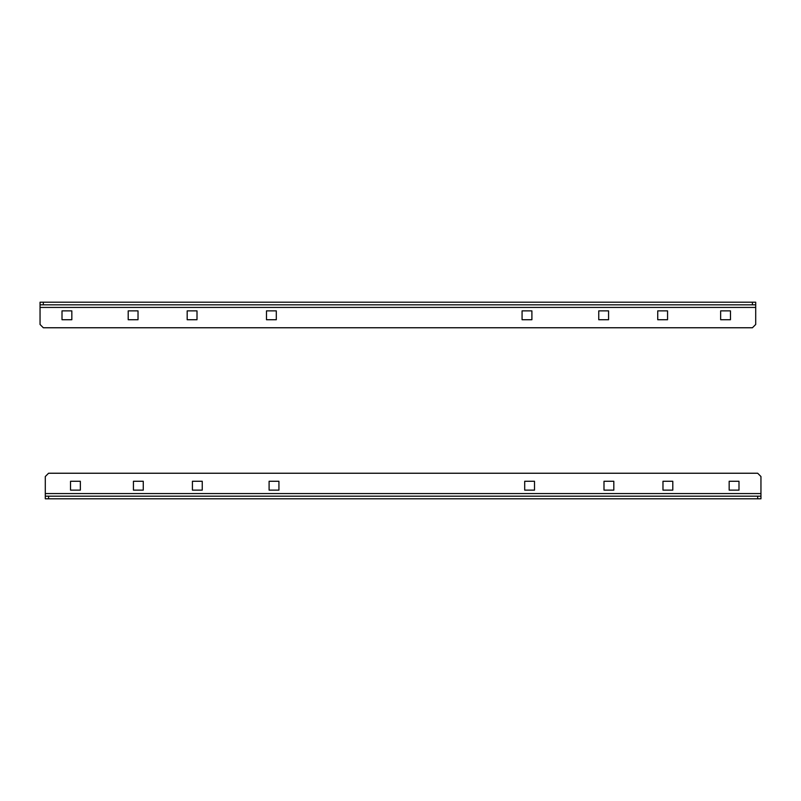 <?xml version="1.0" encoding="UTF-8"?>
<svg xmlns="http://www.w3.org/2000/svg" width="801" height="801" viewBox="0 0 801 801"><rect width="100%" height="100%" fill="white"/><g stroke="black" fill="none" stroke-linecap="round" stroke-linejoin="round"><path stroke-width="1.2" d="M278.928 490.122L269.096 490.122L269.096 481.271L278.928 481.271L278.928 490.122M534.517 490.122L524.695 490.122L524.695 481.271L534.517 481.271L534.517 490.122M202.252 490.122L192.42 490.122L192.42 481.271L202.252 481.271L202.252 490.122M143.269 490.122L133.437 490.122L133.437 481.271L143.269 481.271L143.269 490.122M613.816 490.122L603.994 490.122L603.994 481.271L613.816 481.271L613.816 490.122M672.8 490.122L662.978 490.122L662.978 481.271L672.8 481.271L672.8 490.122M80.35 490.122L70.528 490.122L70.528 481.271L80.35 481.271L80.35 490.122M738.993 490.122L729.16 490.122L729.16 481.271L738.993 481.271L738.993 490.122M48.571 496.179L48.571 498.803L45.297 498.803L45.297 496.179L760.95 496.179L760.95 498.803L48.571 498.803M757.676 498.803L757.676 496.179M760.95 496.179L760.95 476.525L757.676 473.241L48.571 473.241L45.297 476.525L45.297 496.179M522.072 310.878L531.904 310.878L531.904 319.729L522.072 319.729L522.072 310.878M266.483 310.878L276.305 310.878L276.305 319.729L266.483 319.729L266.483 310.878M598.747 310.878L608.58 310.878L608.58 319.729L598.747 319.729L598.747 310.878M657.731 310.878L667.563 310.878L667.563 319.729L657.731 319.729L657.731 310.878M187.184 310.878L197.006 310.878L197.006 319.729L187.184 319.729L187.184 310.878M128.2 310.878L138.022 310.878L138.022 319.729L128.2 319.729L128.2 310.878M720.65 310.878L730.472 310.878L730.472 319.729L720.65 319.729L720.65 310.878M62.007 310.878L71.84 310.878L71.84 319.729L62.007 319.729L62.007 310.878M752.429 304.821L752.429 302.197L755.703 302.197L755.703 304.821L40.05 304.821L40.05 302.197L752.429 302.197M43.324 302.197L43.324 304.821M40.05 304.821L40.05 324.475L43.324 327.759L752.429 327.759L755.703 324.475L755.703 304.821M760.95 493.566L45.297 493.566M40.05 307.434L755.703 307.434"/></g></svg>
